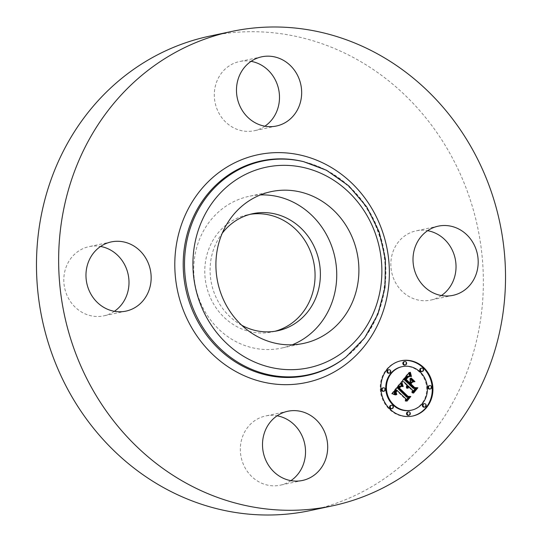 <?xml version="1.0" encoding="UTF-8"?>
<svg xmlns="http://www.w3.org/2000/svg" width="542" height="542" viewBox="0 0 542 542"><rect width="100%" height="100%" fill="white"/><g stroke="black" fill="none" stroke-linecap="round" stroke-linejoin="round"><path stroke-width="0.41" stroke-dasharray="2.71 2.03" d="M292.26 344.8A77.594 71.212 -102 0 1 281.386 348.12A77.594 71.212 -102 0 1 210.045 319.272A77.594 71.212 -102 0 1 199.964 238.202A77.594 71.212 -102 0 1 249.09 196.326A77.594 71.212 -102 0 1 260.377 194.937M241.766 325.281A59.85 54.932 -102 0 1 222.2 233.317M275.018 331.264A59.85 54.932 -102 0 1 272.375 331.9A59.85 54.932 -102 0 1 237.403 326.921A59.85 54.932 -102 0 1 205.025 265.546A59.85 54.932 -102 0 1 247.464 214.815A59.85 54.932 -102 0 1 250.14 214.32M209.463 36.178A242.484 222.545 -102 0 1 351.148 56.341A242.484 222.545 -102 0 1 482.326 305.01A242.484 222.545 -102 0 1 310.376 510.537M441.412 295.539A35.372 32.466 -102 0 1 430.795 300.072A35.372 32.466 -102 0 1 398.275 286.921A35.372 32.466 -102 0 1 393.682 249.964A35.372 32.466 -102 0 1 416.073 230.872A35.372 32.466 -102 0 1 427.618 230.689M290.912 480.652A35.372 32.466 -102 0 1 280.295 485.185A35.372 32.466 -102 0 1 259.625 482.244A35.372 32.466 -102 0 1 240.485 445.971A35.372 32.466 -102 0 1 265.573 415.985A35.372 32.466 -102 0 1 277.118 415.802M114.382 311.311A35.372 32.466 -102 0 1 103.766 315.844A35.372 32.466 -102 0 1 71.239 302.693A35.372 32.466 -102 0 1 66.646 265.736A35.372 32.466 -102 0 1 89.044 246.644A35.372 32.466 -102 0 1 100.588 246.461M264.882 126.198A35.372 32.466 -102 0 1 254.266 130.73A35.372 32.466 -102 0 1 233.595 127.79A35.372 32.466 -102 0 1 214.456 91.51A35.372 32.466 -102 0 1 239.544 61.531A35.372 32.466 -102 0 1 251.088 61.348M406.859 387.008L406.534 388.329L406.195 386.839L406.764 385.355L403.113 381.853L401.005 382.002L408.661 372.584L408.776 373.12M412.462 391.947L411.778 392.794L411.859 390.233L408.133 386.663L407.32 388.37L407.902 386.439L407.496 386.053M413.234 381.914L410.66 382.157M408.241 383.54L408.695 382.984L405.118 379.556L406.866 377.408L407.821 377.015L405.538 379.556L408.878 382.76L409.989 381.385L409.711 378.533L410.457 379.251M407.157 377.157L408.58 376.554M409.867 376.189L410.05 376.561L407.733 376.243M403.783 381.71L403.113 381.853M401.669 381.859L401.005 382.002M407.435 385.213L406.764 385.355M407.245 385.511L406.581 385.653M407.096 385.809L406.432 385.951M406.981 386.107L406.317 386.243M406.906 386.399L406.236 386.541M406.859 386.697L406.195 386.839M406.859 386.995L406.195 387.137M406.886 387.293L406.222 387.435M406.954 387.591L406.29 387.733M407.062 387.889L406.392 388.031M407.198 388.187L406.534 388.329M407.388 388.255L406.724 388.397M407.137 388.058L406.703 388.153M407.042 387.842L406.696 387.916M408.566 386.297L407.902 386.439M408.431 386.473L407.767 386.615M408.316 386.656L407.652 386.798M408.214 386.839L407.55 386.981M408.133 387.029L407.469 387.164M407.78 387.273L407.401 387.361M408.018 387.415L407.354 387.55M407.984 387.611L407.32 387.754M407.963 387.815L407.299 387.957M407.963 388.018L407.299 388.16M407.984 388.228L407.32 388.37M408.302 388.228L407.638 388.37M407.97 388.099L407.631 388.174M412.523 390.091L411.859 390.233M412.442 392.652L411.778 392.794M414 381.866L413.336 382.008M410.375 378.391L409.711 378.533M410.66 381.243L409.989 381.385M405.68 378.804L406.154 378.702M406.27 378.059L406.785 377.95M409.738 376.487L409.068 376.629M408.939 376.439L408.275 376.582M408.668 376.514L408.004 376.656M408.39 376.636L407.726 376.778M408.106 376.798L407.442 376.941M407.53 377.273L406.866 377.408M407.238 377.571L406.568 377.713M406.168 378.905L405.497 379.048M405.782 379.414L405.118 379.556M409.359 382.842L408.695 382.984M408.587 376.073L407.923 376.216M408.797 376.06L408.133 376.202M409.02 376.067L408.356 376.209M409.257 376.087L408.593 376.229M409.515 376.121L408.851 376.263M409.793 376.175L409.122 376.317M410.084 376.243L409.413 376.378M410.389 376.324L409.725 376.466M410.714 376.419L410.05 376.561M409.325 372.442L408.661 372.584M394.908 394.562L395.321 395.05L394.922 395.01L391.568 393.797L400.321 382.842L400.491 383.323M405.85 400.348L405.179 401.175L405.199 398.932L396.588 390.674L395.328 392.828L395.985 394.861L395.023 392.794L396.283 390.558L395.938 390.05M400.951 386.344L399.501 386.148M392.239 393.655L391.568 393.797M400.992 382.699L400.321 382.842M392.659 393.777L391.995 393.919M393.065 393.898L392.401 394.041M393.465 394.027L392.801 394.169M393.851 394.163L393.187 394.305M394.224 394.298L393.56 394.434M394.583 394.434L393.919 394.576M394.935 394.576L394.264 394.718M395.267 394.718L394.603 394.861M395.592 394.867L394.922 395.01M395.992 394.908L395.321 395.05M396.947 390.416L396.283 390.558M396.493 390.951L395.829 391.094M396.337 391.155L395.674 391.297M396.195 391.358L395.531 391.5M396.067 391.554L395.403 391.697M395.958 391.751L395.294 391.886M395.87 391.934L395.206 392.076M395.491 392.191L395.132 392.266M395.43 392.361L395.077 392.442M395.707 392.476L395.043 392.618M395.687 392.652L395.023 392.794M395.701 392.991L395.037 393.126M395.735 393.16L395.071 393.302M395.789 393.336L395.125 393.478M395.856 393.519L395.193 393.661M395.945 393.709L395.281 393.851M396.046 393.905L395.382 394.041M396.175 394.102L395.511 394.244M396.317 394.305L395.646 394.441M396.473 394.508L395.809 394.651M396.649 394.718L395.985 394.861M396.514 394.556L396.175 394.623M396.365 394.373L396.019 394.447M396.236 394.19L395.877 394.264M396.121 394.014L395.755 394.095M396.019 393.844L395.646 393.919M395.924 393.675L395.552 393.756M395.789 393.35L395.416 393.431M395.714 393.045L395.335 393.126M395.694 392.747L395.328 392.828M395.714 392.449L395.375 392.516M405.863 398.797L405.199 398.932M405.843 401.033L405.179 401.175M400.321 385.979L399.657 386.121M400.484 385.958L399.82 386.1M400.653 385.958L399.989 386.1M400.829 385.979L400.165 386.121M401.012 386.012L400.348 386.148M401.209 386.06L400.545 386.202M401.405 386.121L400.741 386.263M401.839 386.297L401.175 386.439M402.062 386.412L401.398 386.554M402.299 386.541L401.636 386.683M402.543 386.527L401.879 386.67M400.795 382.937L400.389 383.025M410.226 378.269L413.966 381.859L410.226 378.269L410.897 378.133M411.215 378.018L410.551 378.16M414.63 381.717L413.966 381.859M401.026 382.903L402.523 386.69L401.08 383.174L401.697 382.76M402.001 382.645L401.331 382.788M401.744 383.031L401.08 383.174M401.812 383.323L401.148 383.465M401.69 384.041L401.351 384.115M401.825 384.4L401.487 384.474M401.981 384.786L401.636 384.854M402.157 385.193L401.812 385.254M402.347 385.619L402.008 385.674M402.889 385.979L402.225 386.121M403.187 386.548L402.523 386.69M403.14 386.453L402.794 386.527M402.896 385.992L402.557 386.067M401.737 382.998L401.392 383.072M409.467 372.422L410.795 376.649L409.528 372.93L409.467 372.422L410.138 372.279M410.138 372.32L409.752 372.401M410.192 372.788L409.528 372.93M410.267 373.275L409.603 373.418M410.355 373.743L409.691 373.885M410.463 374.197L409.799 374.339M410.592 374.624L409.921 374.766M410.728 375.037L410.064 375.179M410.89 375.437L410.219 375.579M411.06 375.809L410.396 375.952M411.249 376.168L410.585 376.311M411.459 376.507L410.795 376.649M411.453 376.494L411.073 376.575M411.263 376.182L410.89 376.263M411.087 375.85L410.721 375.931M410.917 375.498L410.558 375.572M410.761 375.118L410.416 375.193M410.619 374.712L410.274 374.786M410.49 374.285L410.152 374.359M410.375 373.831L410.03 373.905M410.28 373.35L409.928 373.424M410.199 372.849L409.833 372.923M410.043 396.744L405.978 401.236L409.515 396.886L407.198 396.832L398.18 388.18L400.369 386.439M399.698 387.008L398.655 388.14L407.672 396.507M400.552 386.351L400.186 386.432M400.66 386.317L399.989 386.46M400.47 386.378L399.806 386.521M400.294 386.48L399.63 386.622M400.098 386.622L399.434 386.764M399.881 386.825L399.217 386.961M399.766 386.941L399.102 387.083M399.644 387.069L398.973 387.212M399.515 387.218L398.844 387.361M399.264 387.381L398.716 387.516M399.108 387.544L398.573 387.686M398.844 388.038L398.18 388.18M407.862 396.69L407.198 396.832M410.179 396.744L409.515 396.886M406.642 401.094L405.978 401.236M407.049 401.107L406.385 401.249M417.11 388.052L412.53 393.174L416.574 388.201L413.952 388.031L409.915 384.156L411.845 382.293L410.335 384.149L414.454 387.733M412.062 382.191L411.398 382.334M410.579 384.014L409.915 384.156M414.623 387.889L413.952 388.031M417.238 388.058L416.574 388.201M413.194 393.031L412.53 393.174M413.614 393.031L412.95 393.174M400.701 360.837A28.245 25.921 78 0 0 400.369 360.904A28.245 25.921 78 0 0 380.958 380.911A28.245 25.921 78 0 0 389.359 409.298A28.245 25.921 78 0 0 412.123 416.154A28.245 25.921 78 0 0 412.455 416.08M410.877 410.294A22.249 20.42 78 0 0 426.161 394.529A22.249 20.42 78 0 0 419.549 372.164A22.249 20.42 78 0 0 401.615 366.765M388.899 373.221A1.714 1.572 78 0 0 389.562 370.288A1.714 1.572 78 0 0 388.18 369.868M421.69 371.636A1.714 1.572 78 0 0 422.36 368.702A1.714 1.572 78 0 0 420.978 368.289M404.752 365.064A1.714 1.572 78 0 0 405.423 362.131A1.714 1.572 78 0 0 404.041 361.717M424.305 407.184A1.714 1.572 78 0 0 424.969 404.251A1.714 1.572 78 0 0 423.593 403.837M429.792 389.081A1.714 1.572 78 0 0 430.456 386.148A1.714 1.572 78 0 0 429.081 385.735M391.507 408.77A1.714 1.572 78 0 0 392.171 405.836A1.714 1.572 78 0 0 390.796 405.416M383.411 391.324A1.714 1.572 78 0 0 384.075 388.39A1.714 1.572 78 0 0 382.699 387.97M408.444 415.341A1.714 1.572 78 0 0 409.115 412.408A1.714 1.572 78 0 0 407.733 411.988M325.546 170.005A109.687 100.67 -102 0 1 345.247 357.618C376.311 334.048 391.764 289.042 382.652 247.687C374.447 212.383 355.356 186.475 325.383 169.944L303.554 161.658A109.687 100.67 -102 0 1 325.546 170.005M304.408 161.875A109.274 100.284 -102 0 1 326.311 170.188A109.274 100.284 -102 0 1 345.938 357.083M406.737 378.174L406.066 378.316M406.541 378.418L405.87 378.56M405.992 379.143L405.321 379.285M409.074 372.747L408.709 372.828M277.694 330.769L272.375 331.9M252.782 213.683L247.464 214.815M276.427 126.015L254.266 130.73M261.705 56.815L239.544 61.531M111.205 241.928L89.044 246.644M125.927 311.128L103.766 315.844M287.734 411.27L265.573 415.985M302.456 480.469L280.295 485.185M438.234 226.156L416.073 230.872M452.956 295.356L430.795 300.072M271.257 191.611L249.09 196.326M303.547 343.411L281.386 348.12M400.369 360.904L401.033 360.762M412.123 416.154L412.787 416.012"/><path stroke-width="0.81" d="M260.377 194.937A77.594 71.212 -102 0 1 330.512 306.244A77.594 71.212 -102 0 1 292.26 344.8M222.2 233.317A59.85 54.932 -102 0 1 252.782 213.683A59.85 54.932 -102 0 1 287.755 218.663A59.85 54.932 -102 0 1 320.132 280.038A59.85 54.932 -102 0 1 277.694 330.769A59.85 54.932 -102 0 1 242.721 325.789A59.85 54.932 -102 0 1 241.766 325.281M250.14 214.32A59.85 54.932 -102 0 1 282.436 219.795A59.85 54.932 -102 0 1 314.929 279.706A59.85 54.932 -102 0 1 275.018 331.264M332.537 505.822L310.376 510.537A242.484 222.545 -102 0 1 168.691 490.368A242.484 222.545 -102 0 1 37.513 241.705A242.484 222.545 -102 0 1 209.463 36.178L231.624 31.463A242.484 222.545 -102 0 1 373.309 51.632A242.484 222.545 -102 0 1 504.487 300.295A242.484 222.545 -102 0 1 332.537 505.822A242.484 222.545 -102 0 1 190.852 485.659A242.484 222.545 -102 0 1 59.674 236.989A242.484 222.545 -102 0 1 231.624 31.463M427.618 230.689A35.372 32.466 -102 0 1 453.193 280.98A35.372 32.466 -102 0 1 441.412 295.539M277.118 415.802A35.372 32.466 -102 0 1 286.244 418.925A35.372 32.466 -102 0 1 305.424 448.932A35.372 32.466 -102 0 1 290.912 480.652M100.588 246.461A35.372 32.466 -102 0 1 126.157 296.752A35.372 32.466 -102 0 1 114.382 311.311M251.088 61.348A35.372 32.466 -102 0 1 260.214 64.471A35.372 32.466 -102 0 1 279.387 94.477A35.372 32.466 -102 0 1 264.882 126.198M222.132 233.487A77.594 71.212 -102 0 1 271.257 191.611A77.594 71.212 -102 0 1 342.591 220.465A77.594 71.212 -102 0 1 352.673 301.535A77.594 71.212 -102 0 1 303.547 343.411A77.594 71.212 -102 0 1 232.213 314.556A77.594 71.212 -102 0 1 222.132 233.487M282.375 59.755A35.372 32.466 -102 0 1 301.515 96.029A35.372 32.466 -102 0 1 276.427 126.015A35.372 32.466 -102 0 1 255.756 123.075A35.372 32.466 -102 0 1 236.624 86.795A35.372 32.466 -102 0 1 261.705 56.815A35.372 32.466 -102 0 1 282.375 59.755M88.807 261.02A35.372 32.466 -102 0 1 111.205 241.928A35.372 32.466 -102 0 1 143.725 255.079A35.372 32.466 -102 0 1 148.318 292.036A35.372 32.466 -102 0 1 125.927 311.128A35.372 32.466 -102 0 1 93.407 297.978A35.372 32.466 -102 0 1 88.807 261.02M281.786 477.529A35.372 32.466 -102 0 1 262.653 441.256A35.372 32.466 -102 0 1 287.734 411.27A35.372 32.466 -102 0 1 308.405 414.21A35.372 32.466 -102 0 1 327.544 450.49A35.372 32.466 -102 0 1 302.456 480.469A35.372 32.466 -102 0 1 281.786 477.529M415.843 245.248A35.372 32.466 -102 0 1 438.234 226.156A35.372 32.466 -102 0 1 470.761 239.307A35.372 32.466 -102 0 1 475.354 276.264A35.372 32.466 -102 0 1 452.956 295.356A35.372 32.466 -102 0 1 420.436 282.206A35.372 32.466 -102 0 1 415.843 245.248M423.79 367.618A28.245 25.921 -102 0 1 432.191 396.006A28.245 25.921 -102 0 1 412.787 416.012A28.245 25.921 -102 0 1 390.023 409.156A28.245 25.921 -102 0 1 381.622 380.769A28.245 25.921 -102 0 1 401.033 360.762A28.245 25.921 -102 0 1 423.79 367.618M420.213 372.022A22.249 20.42 -102 0 1 426.832 394.386A22.249 20.42 -102 0 1 411.541 410.152A22.249 20.42 -102 0 1 393.607 404.745A22.249 20.42 -102 0 1 386.988 382.388A22.249 20.42 -102 0 1 402.279 366.622A22.249 20.42 -102 0 1 420.213 372.022M401.06 382.882L402.543 386.527L400.01 386.06L398.106 387.943L407.401 397.056L409.217 396.886L405.843 401.033L405.863 398.797L397.252 390.531L396.039 392.381L396.846 394.488L396.473 394.508L395.687 392.652L396.947 390.416L396.602 389.908L394.942 392.476L395.992 394.908L392.239 393.655L400.795 382.937M402.056 382.93L403.187 386.548L401.9 383.634L402.001 382.645L401.737 382.998M401.182 386.432L399.318 387.997L408.018 396.351L410.816 396.473L407.049 401.107L410.179 396.744L407.862 396.69L398.844 388.038L400.294 386.48L401.378 386.365L399.698 387.008M409.325 372.442L410.714 376.419L407.882 376.29L404.86 379.508L408.905 383.397L409.359 382.842L405.782 379.414L408.106 376.798L409.738 376.487L408.16 377.11L406.202 379.414L409.542 382.618L410.66 381.243L410.375 378.391L414 381.866L411.324 382.015L409.637 384.095L414 388.275L416.066 388.194L412.442 392.652L412.523 390.091L408.797 386.521L407.984 388.228L408.566 386.297L408.16 385.911L407.198 388.187L406.859 386.697L407.435 385.213L403.783 381.71L401.669 381.859L409.325 372.442M410.497 372.781L411.459 376.507L410.463 374.197L410.416 372.259L410.199 372.849M414.955 381.602L411.215 378.018L414.596 381.683M410.999 384.014L414.698 387.564L417.889 387.774L413.614 393.031L413.194 393.031L417.238 388.058L414.623 387.889L410.579 384.014L412.509 382.151L410.653 384.082M390.226 370.145A1.714 1.572 -102 0 1 389.562 373.079A1.714 1.572 -102 0 1 387.672 370.945A1.714 1.572 -102 0 1 390.226 370.145M423.024 368.567A1.714 1.572 -102 0 1 422.36 371.494A1.714 1.572 -102 0 1 420.47 369.359A1.714 1.572 -102 0 1 423.024 368.567M406.087 361.995A1.714 1.572 -102 0 1 405.416 364.922A1.714 1.572 -102 0 1 403.533 362.788A1.714 1.572 -102 0 1 406.087 361.995M425.633 404.108A1.714 1.572 -102 0 1 424.969 407.042A1.714 1.572 -102 0 1 423.078 404.908A1.714 1.572 -102 0 1 425.633 404.108M431.12 386.012A1.714 1.572 -102 0 1 430.456 388.939A1.714 1.572 -102 0 1 428.566 386.805A1.714 1.572 -102 0 1 431.12 386.012M390.789 408.207A1.714 1.572 -102 0 1 391.459 405.274A1.714 1.572 -102 0 1 393.35 407.415A1.714 1.572 -102 0 1 390.789 408.207M382.693 390.762A1.714 1.572 -102 0 1 383.363 387.828A1.714 1.572 -102 0 1 385.247 389.969A1.714 1.572 -102 0 1 382.693 390.762M407.733 414.779A1.714 1.572 -102 0 1 408.397 411.845A1.714 1.572 -102 0 1 410.287 413.986A1.714 1.572 -102 0 1 407.733 414.779M408.16 385.911L406.859 387.008M411.324 382.015L410.66 382.157L408.973 384.237L413.329 388.418L415.402 388.336L412.462 391.947M410.457 379.251L413.234 381.914M409.434 376.521L407.814 377.022M408.58 376.554L409.007 376.609M408.397 376.101L406.663 376.826L404.19 379.651L408.241 383.54L408.905 383.397M408.776 373.12L409.867 376.189M407.374 387.544L406.967 387.632M407.401 387.32L406.92 387.428M407.442 387.11L406.879 387.232M407.509 386.907L406.859 387.042M407.584 386.71L406.92 386.846M407.679 386.521L407.015 386.663M407.794 386.338L407.13 386.48M407.923 386.161L407.259 386.304M408.038 386.033L407.374 386.175M408.302 387.842L407.963 387.909M408.316 387.652L407.977 387.726M408.35 387.476L407.99 387.55M408.39 387.3L408.024 387.374M408.451 387.13L408.065 387.212M408.519 386.968L408.126 387.056M408.6 386.812L408.187 386.9M408.695 386.663L408.262 386.758M408.797 386.521L408.336 386.622M416.066 388.194L415.402 388.336M414 388.275L413.329 388.418M409.637 384.095L408.973 384.237M409.542 382.618L409.196 382.686M406.202 379.414L405.856 379.481M406.371 379.17L405.89 379.271M406.527 378.953L406.06 379.048M406.676 378.75L406.209 378.844M406.818 378.567L406.351 378.662M406.947 378.397L406.48 378.499M407.123 378.187L406.642 378.289M407.293 377.991L406.791 378.099M407.448 377.808L406.94 377.916M407.604 377.638L407.083 377.754M407.753 377.483L407.211 377.598M407.896 377.347L407.34 377.462M408.031 377.218L407.462 377.34M408.16 377.11L407.57 377.232M408.404 376.927L407.767 377.056M408.634 376.785L407.97 376.927M408.885 376.67L408.221 376.812M409.156 376.582L408.492 376.724M409.474 376.426L408.81 376.568M409.21 376.412L408.621 376.534M404.86 379.508L404.19 379.651M405.138 379.183L404.474 379.325M405.863 378.309L405.199 378.452M406.276 377.788L405.612 377.93M406.5 377.517L405.836 377.659M406.717 377.273L406.053 377.415M406.927 377.056L406.263 377.198M407.13 376.859L406.466 376.995M407.327 376.683L406.663 376.826M407.523 376.527L406.852 376.67M407.706 376.399L407.042 376.541M407.882 376.29L407.218 376.433M408.058 376.209L407.394 376.344M408.228 376.141L407.564 376.284M410.186 375.288L409.515 375.43M410.098 375.098L409.434 375.24M410.023 374.915L409.359 375.057M409.948 374.746L409.285 374.888M409.833 374.447L409.169 374.59M409.745 374.183L409.081 374.326M409.657 373.885L408.993 374.021M409.617 373.716L408.953 373.858M409.569 373.533L408.905 373.675M409.522 373.336L408.858 373.479M396.602 389.908L395.768 390.22L394.386 392.212L394.908 394.562M400.172 386.012L398.716 386.582L397.442 388.086L406.737 397.198L408.553 397.029L405.85 400.348M400.491 383.323L401.622 386.202M395.789 394.691L395.396 394.779M395.613 394.481L395.01 394.61M395.457 394.264L394.793 394.407M395.321 394.061L394.657 394.197M395.199 393.851L394.535 393.993M395.104 393.648L394.441 393.79M395.03 393.451L394.366 393.594M394.969 393.255L394.305 393.39M394.935 393.058L394.271 393.201M394.915 392.862L394.251 393.004M394.922 392.672L394.258 392.814M394.942 392.476L394.278 392.618M394.983 392.272L394.319 392.415M395.05 392.069L394.386 392.212M395.132 391.859L394.468 392.002M395.233 391.642L394.569 391.785M395.355 391.426L394.691 391.568M395.491 391.202L394.827 391.344M395.653 390.972L394.989 391.114M395.836 390.741L395.172 390.884M395.972 390.572L395.308 390.714M396.121 390.409L395.457 390.552M396.277 390.24L395.613 390.382M396.432 390.077L395.768 390.22M396.094 392.218L395.748 392.293M396.155 392.056L395.796 392.13M396.236 391.886L395.863 391.968M396.337 391.71L395.938 391.798M396.446 391.534L396.033 391.622M396.575 391.351L396.134 391.446M396.717 391.168L396.256 391.27M397.252 390.531L396.758 390.64M409.217 396.886L408.553 397.029M407.401 397.056L406.737 397.198M398.106 387.943L397.442 388.086M398.228 387.767L397.564 387.909M398.35 387.598L397.686 387.74M398.478 387.428L397.814 387.571M398.607 387.259L397.943 387.401M398.736 387.096L398.072 387.239M398.898 386.907L398.234 387.049M399.061 386.731L398.397 386.873M399.224 386.575L398.553 386.717M399.379 386.439L398.716 386.582M399.542 386.317L398.878 386.46M399.698 386.216L399.034 386.358M399.854 386.128L399.19 386.27M400.01 386.06L399.346 386.202M402.421 386.317L402.035 386.399M402.313 386.107L401.703 386.236M402.205 385.904L401.541 386.046M402.103 385.708L401.439 385.85M402.008 385.511L401.344 385.653M401.92 385.321L401.256 385.464M401.839 385.138L401.175 385.281M401.764 384.956L401.1 385.098M401.697 384.779L401.033 384.922M401.636 384.61L400.972 384.752M402.821 385.05L402.482 385.125M402.645 384.644L402.306 384.718M402.489 384.264L402.15 384.332M402.354 383.899L402.015 383.973M402.239 383.553L401.9 383.628M407.672 396.507L410.043 396.744M401.27 386.338L400.606 386.473M401.378 386.365L400.714 386.507M401.053 386.297L400.389 386.439M410.816 396.473L410.152 396.615M408.018 396.351L407.604 396.439M399.318 387.997L398.892 388.086M399.42 387.848L398.912 387.957M399.515 387.713L399.02 387.821M399.617 387.584L399.122 387.693M399.772 387.401L399.258 387.516M399.935 387.239L399.393 387.354M400.098 387.083L399.522 387.205M400.267 386.941L399.637 387.076M400.436 386.812L399.772 386.954M400.619 386.697L399.949 386.839M400.802 386.595L400.138 386.737M400.985 386.507L400.321 386.649M414.454 387.733L417.11 388.052M412.509 382.151L412.008 382.259M417.889 387.774L417.218 387.916M414.698 387.564L414.359 387.638M412.455 416.08A28.245 25.921 78 0 0 431.567 395.965A28.245 25.921 78 0 0 423.126 367.761A28.245 25.921 78 0 0 400.701 360.837M402.279 366.622L401.615 366.765A22.249 20.42 78 0 0 386.324 382.523A22.249 20.42 78 0 0 392.943 404.888A22.249 20.42 78 0 0 410.877 410.294L411.541 410.152M388.851 369.732L388.18 369.868A1.714 1.572 78 0 0 387.516 372.801A1.714 1.572 78 0 0 388.899 373.221L389.562 373.079M421.642 368.147L420.978 368.289A1.714 1.572 78 0 0 420.314 371.223A1.714 1.572 78 0 0 421.69 371.636L422.36 371.494M404.705 361.575L404.041 361.717A1.714 1.572 78 0 0 403.377 364.651A1.714 1.572 78 0 0 404.752 365.064L405.416 364.922M424.257 403.695L423.593 403.837A1.714 1.572 78 0 0 422.923 406.771A1.714 1.572 78 0 0 424.305 407.184L424.969 407.042M429.745 385.592L429.081 385.735A1.714 1.572 78 0 0 428.41 388.668A1.714 1.572 78 0 0 429.792 389.081L430.456 388.939M391.459 405.274L390.796 405.416A1.714 1.572 78 0 0 390.125 408.35A1.714 1.572 78 0 0 391.507 408.77L392.171 408.627M383.363 387.828L382.699 387.97A1.714 1.572 78 0 0 382.029 390.904A1.714 1.572 78 0 0 383.411 391.324L384.075 391.182M408.397 411.845L407.733 411.988A1.714 1.572 78 0 0 407.069 414.921A1.714 1.572 78 0 0 408.444 415.341L409.108 415.199M345.938 357.083L345.247 357.618A109.687 100.67 -102 0 1 243.012 366.345A109.687 100.67 -102 0 1 187.905 231.597A109.687 100.67 -102 0 1 303.554 161.658L326.48 170.249L348.723 185.825L366.677 206.854L379.183 231.935L385.423 259.401L384.989 287.45L377.896 314.231L364.59 337.971L345.938 357.083A109.274 100.284 -102 0 1 244.096 365.769A109.274 100.284 -102 0 1 189.199 231.542A109.274 100.284 -102 0 1 304.408 161.875M325.884 164.443A116.435 106.855 -102 0 1 380.023 319.692A116.435 106.855 -102 0 1 238.277 372.842A116.435 106.855 -102 0 1 184.144 217.593A116.435 106.855 -102 0 1 325.884 164.443M325.972 175.75A102.526 94.098 -102 0 1 373.641 312.463A102.526 94.098 -102 0 1 248.825 359.271A102.526 94.098 -102 0 1 201.157 222.559A102.526 94.098 -102 0 1 325.972 175.75M410.599 376.182L410.192 376.27M410.484 375.938L409.82 376.08M410.375 375.714L409.711 375.857M410.274 375.498L409.61 375.64M409.474 373.133L408.81 373.275M409.427 372.916L408.837 373.038"/></g></svg>
